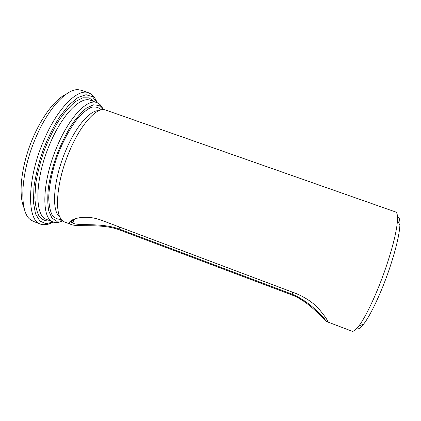 <?xml version="1.0" encoding="UTF-8"?>
<svg xmlns="http://www.w3.org/2000/svg" width="421" height="421" viewBox="0 0 421 421"><rect width="100%" height="100%" fill="white"/><g stroke="black" fill="none" stroke-linecap="round" stroke-linejoin="round"><path stroke-width="0.63" d="M71.154 224.493L64.076 221.756C54.02 218.046 55.446 184.266 69.081 152.139C80.216 124.948 96.398 107.113 105.024 109.802L395.556 211.942C397.077 212.468 397.719 215.247 397.482 220.272C396.782 230.876 392.925 246.611 385.915 267.472C377.437 292.358 365.96 316.808 358.787 326.065C355.724 330.059 353.44 331.769 351.935 331.185L327.201 321.786C328.648 321.776 326.243 317.934 319.981 310.256C314.555 303.652 306.704 298.115 296.416 293.653L100.861 220.025C82.642 213.426 67.639 220.394 69.533 223.346L71.154 224.493C78.027 227.366 101.14 223.209 118.922 229.713L291.764 294.9C310.761 302.236 324.038 320.828 327.201 321.786M356.676 328.606C358.145 329.664 360.502 328.112 363.755 323.949C370.627 315.213 381.384 292.453 389.262 269.282C395.772 249.858 399.318 235.134 399.913 225.098C400.113 219.82 399.313 217.11 397.508 216.973M326.317 318.608C327.054 323.375 313.534 302.888 292.095 294.195L118.864 228.892C100.435 222.304 77.459 226.314 72.838 223.03L72.075 222.314C71.512 221.104 72.838 219.836 76.043 218.51M69.507 222.272L73.928 220.362M53.604 222.141L48.068 224.251C44.342 224.861 41.853 224.835 40.6 224.156L33.464 221.425L30.622 219.809C19.04 212.358 20.124 173.894 35.511 138.351C47.941 108.592 66.686 88.652 78.217 89.71L81.427 90.299L88.642 92.82C77.806 88.031 57.135 108.271 43.452 141.235C26.655 180.146 26.902 220.83 40.6 224.156C42.895 225.014 45.415 225.035 48.147 224.23M65.855 94.378C54.104 99.724 39.037 120.48 29.802 145.755C20.55 171.021 18.666 196.596 24.197 208.269M119.585 227.077L118.922 229.713M292.779 292.285L291.764 294.9M98.846 110.702C90.231 109.818 75.564 126.689 65.487 151.218C53.104 180.372 51.241 211.631 59.935 217.078M101.277 109.87C98.667 107.318 95.393 106.46 91.462 107.297C87.21 109.192 82.637 112.87 77.732 118.327C70.307 127.695 63.071 140.977 57.398 155.849C52.136 170.868 49.094 185.687 48.72 197.633C48.947 204.964 50.073 210.726 52.093 214.915C54.562 218.094 57.614 219.552 61.25 219.288M103.177 109.623L99.019 105.429L93.357 104.818L86.458 108.108C81.358 112.244 76.127 118.264 70.754 126.168C65.492 134.988 60.75 144.777 56.54 155.533C52.814 166.469 50.12 177.004 48.452 187.14C47.457 196.644 47.568 204.622 48.794 211.068L51.946 218.031L56.667 221.22L62.545 220.699M102.14 107.266C100.772 104.929 99.035 103.382 96.925 102.619C87.473 98.414 69.155 117.17 56.83 147.087C41.747 182.33 41.295 219.141 53.251 222.02C55.351 222.793 57.677 222.73 60.229 221.83M92.652 101.119L90.347 100.314C80.6 96.004 61.992 114.617 49.646 144.471C34.522 179.635 34.438 216.52 46.736 219.536L53.251 222.02C57.119 222.751 57.556 222.656 62.818 220.936M93.967 101.582L89.141 97.882L82.842 97.793L75.37 101.603C69.933 106.087 64.402 112.439 58.782 120.664C53.299 129.794 48.383 139.893 44.047 150.96C40.221 162.217 37.453 173.105 35.753 183.619L34.848 197.681C35.332 205.795 36.843 212.11 39.379 216.62C42.395 219.978 46.047 221.404 50.32 220.899M96.914 102.613L92.42 96.625L86.042 94.73L78.08 97.435L69.039 104.913L59.614 116.88C53.372 126.868 47.799 138.083 42.884 150.539C38.606 163.222 35.622 175.389 33.948 187.045L33.427 202.269L35.511 213.821L39.848 221.025L45.942 223.693L53.241 222.014M94.462 97.64C92.888 95.257 90.952 93.651 88.642 92.82L91.125 94.199L93.599 96.572C94.783 98.051 95.351 98.609 97.277 102.75M399.913 225.098L397.482 220.272M363.755 323.949L358.787 326.065M74.38 219.257L72.838 223.03M69.533 223.346L72.075 222.314M99.966 110.176L99.035 110.618M60.024 217.268L60.45 218.204M103.54 109.623C98.903 102.145 98.177 103.655 96.925 102.619L90.347 100.314M46.736 219.536L49.015 220.404"/></g></svg>
